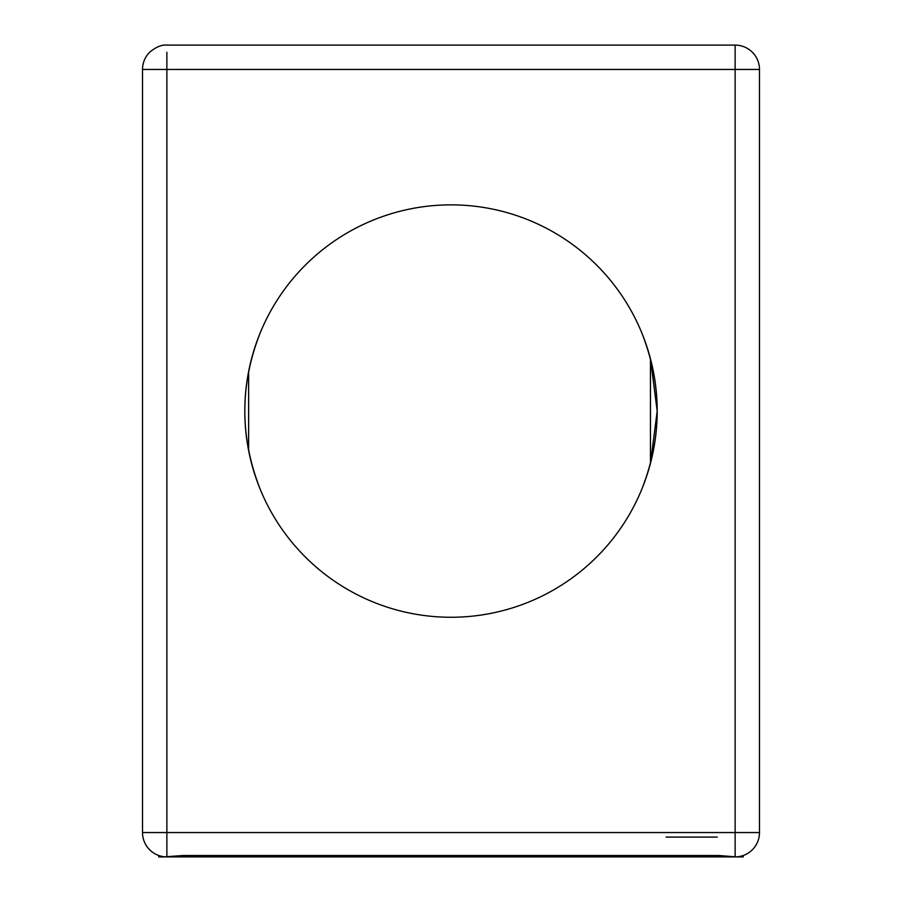 <?xml version="1.0" encoding="UTF-8"?>
<svg xmlns="http://www.w3.org/2000/svg" width="902" height="902" viewBox="0 0 902 902"><rect width="100%" height="100%" fill="white"/><g stroke="black" fill="none" stroke-linecap="round" stroke-linejoin="round"><path stroke-width="1.35" d="M260.227 332.815C239.695 384.917 239.695 437.087 260.227 489.312M451 204.867A206.197 206.197 0 0 0 244.803 411.064A206.197 206.197 0 0 0 451 617.261A206.197 206.197 0 0 0 657.197 411.064A206.197 206.197 0 0 0 451 204.867M666.127 837.09L717.27 837.09M650.455 358.748L657.197 411.132L650.455 463.357L650.455 358.759M735.13 856.821L718.894 855.502L183.106 855.502L164.953 856.821A24.354 24.354 0 0 1 149.653 849.763A24.354 24.354 -90 0 1 142.516 832.546L142.516 69.454A24.354 24.354 0 0 1 149.653 52.237C156.012 46.96 161.751 44.581 166.87 45.1L735.13 45.1A24.354 24.354 0 0 1 759.484 69.454L759.484 832.546A24.354 24.354 0 0 1 737.047 856.821L735.13 856.821L735.13 832.546L759.484 832.546M166.87 52.237L166.87 69.454L142.516 69.454L142.516 204.867M142.516 617.261L142.516 832.546L735.13 832.546L735.13 45.1M641.773 489.312C662.305 437.199 662.305 385.041 641.773 332.815M158.752 855.502L158.752 856.9L743.248 856.9L743.248 855.502M248.636 450.628L248.636 371.5M759.484 69.454L166.87 69.454L166.87 856.821M184.73 855.502L184.73 856.9M717.27 856.9L717.27 855.502"/></g></svg>
